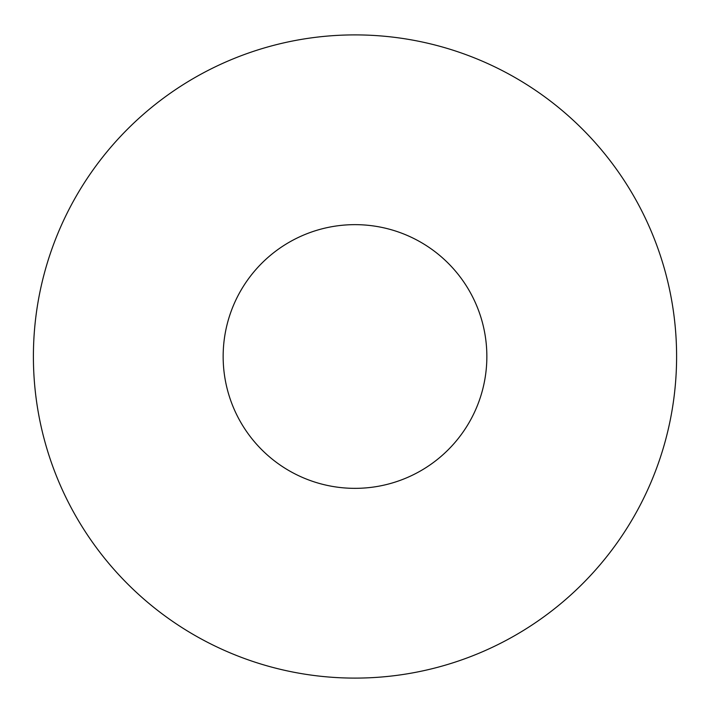 <?xml version="1.0" encoding="UTF-8"?>
<svg xmlns="http://www.w3.org/2000/svg" width="713" height="713" viewBox="0 0 713 713"><rect width="100%" height="100%" fill="white"/><g stroke="black" fill="none" stroke-linecap="round" stroke-linejoin="round"><path stroke-width="1.07" d="M676.601 356.5A321.599 321.599 0 0 0 194.203 77.984A321.599 321.599 0 0 0 194.203 635.016A321.599 321.599 0 0 0 676.601 356.5M486.854 356.5A131.852 131.852 0 0 0 289.077 242.313A131.852 131.852 0 0 0 289.077 470.687A131.852 131.852 0 0 0 486.854 356.5"/></g></svg>
